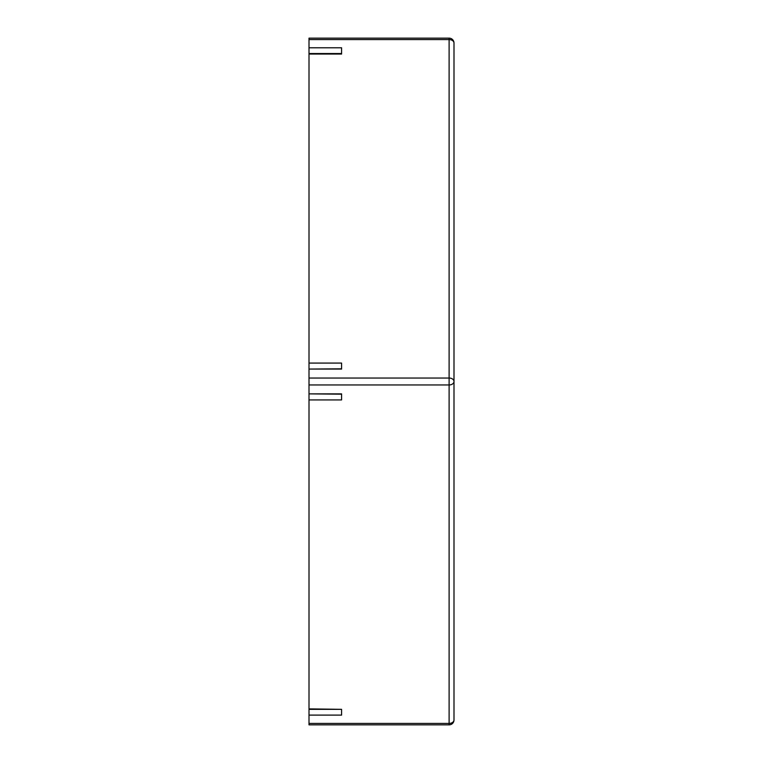 <?xml version="1.0" encoding="UTF-8"?>
<svg xmlns="http://www.w3.org/2000/svg" width="763" height="763" viewBox="0 0 763 763"><rect width="100%" height="100%" fill="white"/><g stroke="black" fill="none" stroke-linecap="round" stroke-linejoin="round"><path stroke-width="1.14" d="M309.005 723.419L449.111 723.419L449.111 724.85L309.005 724.85L309.005 709.342L341.586 709.342L309.005 708.903L309.005 399.926L341.586 399.926L341.586 393.87L309.005 393.87L309.005 369.073L341.586 369.073L341.586 363.074L309.005 363.074L309.005 54.039L341.586 54.039L341.586 47.783L309.005 47.783L309.005 38.15L449.111 38.15L449.111 378.038L309.005 378.038M449.111 724.85A4.883 4.883 0 0 0 453.995 719.967L453.995 43.033A4.883 3.462 180 0 0 449.111 39.581L309.005 39.581M309.005 715.103L341.586 715.103L341.586 709.342M309.005 393.87L341.586 394.175M309.005 54.039L309.005 47.783M309.005 399.926L309.005 394.175M309.005 369.073L341.586 368.825M309.005 53.544L341.586 53.544M309.005 368.825L309.005 363.074M453.995 719.967A4.883 3.462 180 0 1 449.111 723.419L449.111 378.038A4.883 3.462 180 0 1 453.995 381.5A4.883 3.462 180 0 1 449.111 384.962L309.005 384.962M453.995 43.033A4.883 4.883 0 0 0 449.111 38.15"/></g></svg>
